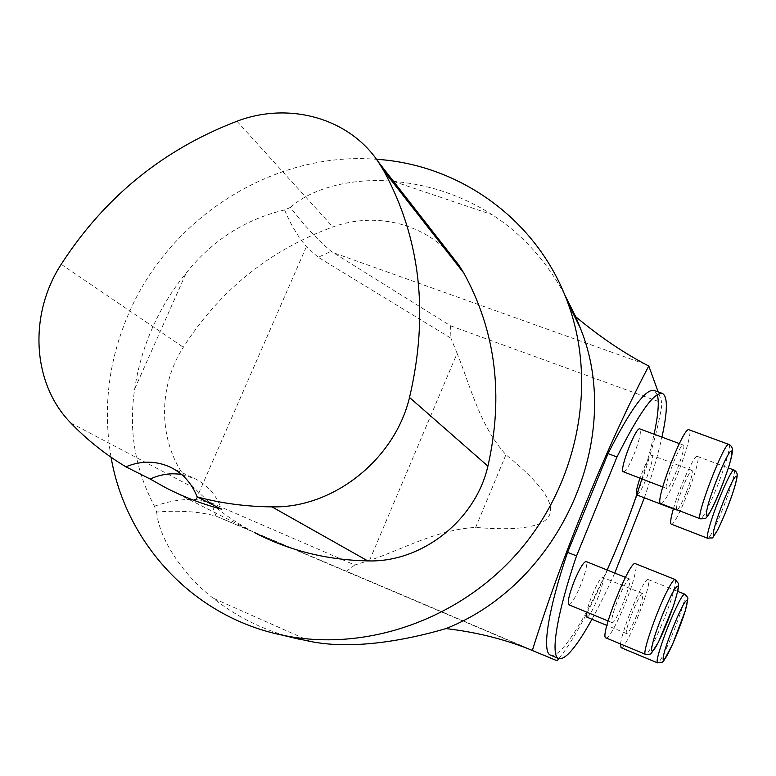 <?xml version="1.0" encoding="UTF-8"?>
<svg xmlns="http://www.w3.org/2000/svg" width="776" height="776" viewBox="0 0 776 776"><rect width="100%" height="100%" fill="white"/><g stroke="black" fill="none" stroke-linecap="round" stroke-linejoin="round"><path stroke-width="0.58" stroke-dasharray="3.88 2.91" d="M111.065 457.258C102.607 407.4 108.737 358.939 129.446 311.884C171.118 216.368 274.442 151.136 376.467 159.284M369.56 560.369L457.113 353.361C470.237 385.381 479.684 426.082 505.952 454.717C574.337 510.521 564.239 534.761 475.649 527.428C436.5 529.484 400.755 550.339 369.56 560.369L354.768 565.015L211.295 502.858L215.98 516.118C199.568 511.578 179.799 510.22 156.674 512.053L154.463 506.204C134.995 469.257 128.409 430.137 134.723 388.863C137.905 367.62 143.861 347.163 152.591 327.482C161.369 307.82 172.582 289.642 186.221 272.939C212.478 240.24 245.274 219.239 284.608 209.937L290.389 207.434C304.27 225.486 317.84 240.104 331.119 251.288L450.584 325.833L450.904 338.161L318.228 257.293L331.119 251.288M156.674 512.053C158.993 538.631 182.806 574.841 213.177 598.218C236.011 616.357 261.871 629.346 290.767 637.193M564.569 294.473C545.965 260.435 521.821 233.838 492.11 214.68C461.904 195.523 429.031 184.416 393.471 181.371C355.786 177.685 313.436 186.628 290.389 207.434M165.084 487.406L254.829 532.782C232.131 520.9 212.013 506.02 194.485 488.162C158.973 452.825 154.841 391.453 183.33 347.26C219.88 290.214 269.718 250.105 332.846 226.951C374.595 211.819 423.036 222.857 451.302 255.42M181.565 474.475L194.766 478.598C207.531 484.874 216.426 495.059 221.451 509.153M591.962 619.267C599.421 605.765 607.016 590.361 614.757 573.066M644.361 497.804C652.112 475.125 657.97 454.891 661.947 437.121M550.562 655.148C559.913 659.377 584.377 620.984 607.152 570.001M641.917 479.025C647.135 462.496 651.19 447.548 654.09 434.201M657.301 394.654L654.226 390.483M284.608 209.937C290.505 224.138 297.771 236.389 306.394 246.681L318.228 257.293M211.295 502.858L195.998 499.531C182.942 498.871 169.1 501.092 154.463 506.204M457.113 353.361L450.904 338.161M215.98 516.118L528.572 648.93M354.768 565.015L346.484 571.252L557.1 660.764M450.584 325.833L662.141 402.86L658.174 391.909M558.836 658.659C594.3 615.378 652.752 469.955 662.141 402.86M346.484 571.252L218.221 517.01M623.37 471.963C625.601 471.76 629.093 466.007 633.856 454.726C639.434 440.293 641.432 431.689 639.851 428.924M636.786 494.884C638.716 494.622 641.888 489.239 646.301 478.743C651.384 465.581 653.295 457.782 652.015 455.357C649.26 456.395 645.244 464.038 639.948 478.278M586.821 617.133C588.974 616.726 592.476 610.79 597.307 599.324C602.157 586.85 603.951 579.546 602.671 577.402C600.43 575.336 588.761 600.673 586.724 612.138M568.837 604.756C571.34 604.388 575.229 597.995 580.497 585.589C585.783 571.97 587.655 563.958 586.093 561.533M666.39 488.152C663.771 484.767 680.445 442.368 683.336 445.055C687.274 445.676 669.911 490.898 666.662 488.453L666.39 488.152M660.764 503.605C661.909 503.963 663.907 501.732 666.759 496.912C677.729 478.908 693.977 430.408 689.098 429.797M685.761 493.759C681.367 504.371 678.34 509.861 676.682 510.23C675.712 508.018 677.817 500.21 682.996 486.804C687.42 476.154 690.446 470.683 692.056 470.382C692.997 472.7 690.892 480.49 685.761 493.759M671.24 524.149C675.906 527.641 703.046 457.316 697.382 456.395C694.801 453.795 679.66 486.62 673.471 508.493M636.708 615.446C631.897 627.018 628.56 633.08 626.688 633.623L626.62 633.585C623.458 632.605 640.035 591.137 642.606 593.543C643.566 595.561 641.597 602.865 636.708 615.446M621.043 647.659C625.805 651.132 653.887 580.39 648.115 579.517C647.058 579.168 645.021 581.641 642.004 586.937C633.827 601.051 621.43 634.06 620.558 643.973M618.346 598.519C623.642 585.899 627.338 579.391 629.433 578.974C633.458 579.585 615.407 625.049 612.099 622.604C610.877 620.431 612.962 612.4 618.346 598.519M605.93 637.891C609.577 640.675 628.114 600.818 634.06 577.771C636.31 569.254 636.766 564.559 635.418 563.686M61.197 264.325L183.33 347.26M236.961 121.24L332.846 226.951M70.858 423.046L194.485 488.162M134.723 388.863L186.221 272.939M195.998 499.531L306.394 246.681M310.866 641.548L213.177 598.218M645.195 364.177L333.127 252.607M393.471 181.371L492.11 214.68M475.649 527.428L505.952 454.717M728.965 444.454C730.1 445.385 729.178 450.875 726.21 460.934C720.109 480.315 713.299 497.29 705.782 511.84C703.085 516.768 701.271 519.096 700.34 518.824M734.038 470.043C737.452 470.159 721.981 514.449 712.611 531.599C710.118 536.274 708.469 538.495 707.673 538.272M684.645 594.154C689.398 594.61 661.22 665.905 657.476 662.85M675.13 579.517C676.197 580.283 675.508 584.92 673.044 593.427C666.535 616.445 648.377 656.826 645.516 654.362M170.225 467.113L194.766 478.598M683.336 445.055L679.32 443.562M666.662 488.453L662.704 486.95M692.056 470.382L652.015 455.357M676.682 510.23L673.345 508.949M697.382 456.395L728.373 467.938M642.606 593.543L602.671 577.402M626.688 633.623L606.871 625.427M648.115 579.517L677.739 591.39M629.433 578.974L625.417 577.354M612.099 622.604L608.093 620.955"/><path stroke-width="1.16" d="M376.467 159.284C459.625 164.541 537.273 219.54 567.508 301.961C597.307 381.462 579.236 480.984 519.503 550.63C459.712 620.228 364.342 652.858 281.63 635.001C192.71 616.513 125.722 542.861 111.065 457.258M567.508 301.961L580.458 328.403C624.661 437.169 561.232 582.999 446.006 628.589C406.866 640.103 353.594 650.026 310.866 641.548L290.767 637.193M580.458 328.403L575.685 316.686L564.569 294.473M150.185 479.035L125.887 466.812C105.41 454.484 87.067 439.885 70.858 423.046C31.864 383.49 28.586 314.435 61.197 264.325C104.595 197.201 163.183 149.496 236.961 121.24C288.556 101.53 348.657 117.69 378.193 161.718L383.751 170.71C420.495 238.397 429.089 313.979 409.524 397.467C394.722 459.673 333.001 508.406 271.969 506.864C246.108 506.641 221.15 503.314 197.104 496.882L221.451 509.153C201.595 503.876 182.806 496.63 165.084 487.406L150.185 479.035C160.409 474.32 170.865 472.797 181.565 474.475M451.302 255.42L458.878 265.13L463.893 273.181C495.806 331.488 503.808 395.808 487.91 466.143C475.455 520.56 421.688 562.687 367.756 560.903C326.948 560.02 289.303 550.65 254.829 532.782M125.887 466.812C141.077 460.556 155.86 460.653 170.225 467.113C182.787 473.273 191.75 483.186 197.104 496.882M662.326 393.413L654.226 390.483C645.816 388.301 630.422 409.34 608.035 453.591L616.968 456.977L576.519 555.917L567.596 552.328C547.837 610.45 541.648 652.567 550.562 655.148L558.778 658.64C565.568 659.939 576.636 646.815 591.962 619.267M608.035 453.591L567.596 552.328M576.519 555.917C556.635 614.107 550.135 656.176 558.778 658.64M614.757 573.066L644.361 497.804M661.947 437.121C667.612 411.319 667.835 396.788 662.597 393.51C654.449 391.434 639.24 412.58 616.968 456.977M607.152 570.001C620.616 539.863 632.207 509.531 641.917 479.025M654.09 434.201C658.203 415.073 659.28 401.89 657.301 394.654M446.006 628.589C475.669 632.071 503.188 638.852 528.572 648.93L557.1 660.764L558.836 658.659M658.174 391.909L648.784 366L645.195 364.177C621.566 351.538 598.403 335.707 575.685 316.686M648.784 366C609.179 440.855 561.572 556.664 532.336 650.53M679.32 443.562L639.851 428.924C636.252 425.995 619.694 467.996 623.021 471.633L662.704 486.95M639.948 478.278C636.64 488.104 635.592 493.643 636.786 494.884L673.345 508.949M586.724 612.138L586.821 617.133L606.871 625.427M625.417 577.354L586.093 561.533C583.649 561.805 579.769 568.178 574.453 580.652C569.118 594.406 567.246 602.448 568.837 604.756L608.093 620.955M689.098 429.797C683.831 425.073 653.828 503.236 660.764 503.605L700.34 518.824C694.578 518.931 724.9 440.137 728.965 444.454L689.098 429.797M673.471 508.493L673.015 510.113C670.648 518.727 670.057 523.402 671.24 524.149L707.673 538.272C706.732 537.622 707.547 532.996 710.098 524.392C716.423 502.8 732.02 467.521 734.038 470.043L728.373 467.938M620.558 643.973L621.043 647.659L657.476 662.85C656.603 662.306 657.223 658.378 659.348 651.064C664.857 633.458 671.424 617.056 679.058 601.856C681.929 596.463 683.792 593.892 684.645 594.154C687.323 596.628 688.361 598.238 687.759 598.975L685.383 610.537L672.501 644.478L663.79 660.725L662.093 662.335L657.476 662.85M635.418 563.686C630.131 558.817 598.878 637.397 605.93 637.891L645.516 654.362C641.374 654.769 657.961 607.259 668.893 587.694C672.055 581.922 674.131 579.197 675.13 579.517L635.418 563.686M383.751 170.71L463.893 273.181M409.524 397.467L487.91 466.143M271.969 506.864L367.756 560.903M729.265 464.96C732.68 453.194 732.816 448.179 729.44 452.592C724.192 460.556 714.007 485.048 708.75 502.421C705.423 514.546 705.539 518.271 709.118 513.586C714.492 505.011 724.047 481.925 729.265 464.96M717.606 529.969C722.524 520.124 727.422 508.241 732.311 494.322C737.898 477.589 738.189 470.79 732.602 480.936C727.587 490.868 722.534 503.09 717.451 517.611C711.747 534.839 711.98 540.455 717.606 529.969M664.896 650.075C662.132 660.26 662.597 662.52 666.293 656.865C671.735 647.388 680.746 625.505 685.266 610.838C688.157 600.527 687.856 597.898 684.345 602.971C678.99 612.012 669.426 635.146 664.896 650.075M672.394 592.99C666.409 604.795 660.735 618.472 655.361 634.04C649.493 652.238 650.754 656.515 657.573 643.789C663.402 632.149 668.893 618.889 674.043 604.029C676.701 595.609 678.108 589.76 678.253 586.491C677.535 585.288 675.586 587.461 672.394 592.99M281.63 635.001L301.243 639.705M378.193 161.718L458.878 265.13M700.34 518.824C704.608 518.843 706.723 518.252 706.674 517.029C708.013 516.263 711.185 510.511 716.2 499.792C720.778 489.433 725.162 477.764 729.353 464.775C733.863 449.1 732.137 449.634 732.35 448.722C731.758 446.636 730.633 445.211 728.965 444.454M707.673 538.272C715.094 536.817 710.021 541.231 717.509 530.25C722.698 519.697 727.607 507.834 732.214 494.661C737.617 478.734 737.161 474.951 737.181 474.64C736.996 472.691 735.949 471.158 734.038 470.043M677.739 591.39L684.645 594.154M645.516 654.362C649.386 654.507 651.403 654.061 651.568 653.023L658.446 642.188L673.461 605.823L677.865 590.817L678.593 585.928L678.37 583.339L675.13 579.517"/></g></svg>
